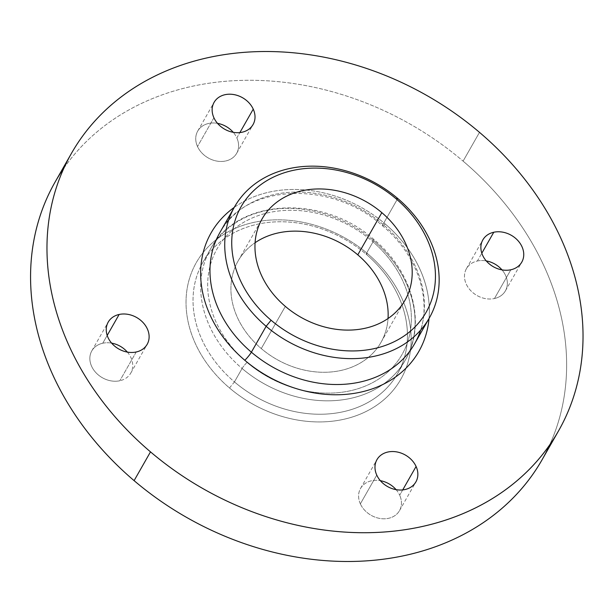<?xml version="1.0" encoding="UTF-8"?>
<svg xmlns="http://www.w3.org/2000/svg" width="613" height="613" viewBox="0 0 613 613"><rect width="100%" height="100%" fill="white"/><g stroke="black" fill="none" stroke-linecap="round" stroke-linejoin="round"><path stroke-width="0.46" stroke-dasharray="3.06 2.3" d="M261.276 348.567L285.329 306.385L261.276 348.567A82.219 66.35 29.7 0 0 380.957 342.429A82.219 66.35 29.7 0 0 388.029 318.515A82.219 66.35 -150.3 0 1 342.077 370.206A82.219 66.35 -150.3 0 1 261.276 348.567A82.219 66.35 -150.3 0 1 255.085 242.717A82.219 66.35 29.7 0 0 238.105 260.985A82.219 66.35 29.7 0 0 261.276 348.567M242.089 368.482A5.609 0.751 -49.6 0 1 247.024 362.413A106.516 85.95 -150.3 0 1 229.116 233.346A106.516 85.95 -150.3 0 1 372.045 241.001A5.609 0.751 -49.6 0 1 374.03 239.606A5.609 0.751 -49.6 0 1 373.692 240.679A112.118 90.479 29.7 0 0 210.489 249.047A112.118 90.479 29.7 0 0 242.089 368.482A112.118 90.479 29.7 0 0 405.293 360.115A112.118 90.479 29.7 0 0 373.692 240.679A5.609 0.751 130.4 0 0 374.03 239.606A5.609 0.751 130.4 0 0 372.045 241.001A106.516 85.95 -150.3 0 1 389.952 370.068A106.516 85.95 -150.3 0 1 247.024 362.413A5.609 0.751 130.4 0 0 242.089 368.482A112.118 90.479 -150.3 0 1 210.489 249.047A112.118 90.479 -150.3 0 1 373.692 240.679L366.038 254.104A112.118 90.479 29.7 0 0 202.842 262.471A112.118 90.479 29.7 0 0 234.442 381.907L242.089 368.482L234.442 381.907A112.118 90.479 29.7 0 0 397.638 373.539A112.118 90.479 29.7 0 0 366.038 254.104L373.692 240.679A112.118 90.479 -150.3 0 1 405.293 360.115A112.118 90.479 -150.3 0 1 242.089 368.482M229.507 387.975L234.442 381.907A112.118 90.479 -150.3 0 1 215.592 246.043A112.118 90.479 -150.3 0 1 366.038 254.104L367.693 253.782A117.727 95 29.7 0 0 209.715 245.323A117.727 95 29.7 0 0 229.507 387.975A117.727 95 29.7 0 0 387.485 396.442A117.727 95 29.7 0 0 367.693 253.782L366.038 254.104A112.118 90.479 -150.3 0 1 384.887 389.968A112.118 90.479 -150.3 0 1 234.442 381.907L229.507 387.975A117.727 95 -150.3 0 1 209.715 245.323A117.727 95 -150.3 0 1 367.693 253.782A117.727 95 -150.3 0 1 387.485 396.442A117.727 95 -150.3 0 1 229.507 387.975M55.093 182.046A280.302 226.189 -150.3 0 1 463.099 161.127L479.496 132.362L463.099 161.127A280.302 226.189 -150.3 0 1 549.654 444.961A280.302 226.189 29.7 0 0 463.099 161.127A280.302 226.189 29.7 0 0 63.951 168.039M247.024 362.413A106.516 85.95 29.7 0 0 389.952 370.068A106.516 85.95 29.7 0 0 372.045 241.001A106.516 85.95 29.7 0 0 229.116 233.346A106.516 85.95 29.7 0 0 247.024 362.413M219.783 232.748A112.118 90.479 -150.3 0 1 382.987 224.381L397.745 198.497L382.987 224.381A112.118 90.479 -150.3 0 1 420.633 330.116A112.118 90.479 29.7 0 0 382.987 224.381A7.471 1.004 130.4 0 0 382.527 225.814A7.471 1.004 130.4 0 0 385.186 223.96A119.596 96.509 -150.3 0 1 429.031 318.476A119.596 96.509 29.7 0 0 385.186 223.96A7.471 1.004 -49.6 0 1 382.527 225.814A7.471 1.004 -49.6 0 1 382.987 224.381A112.118 90.479 29.7 0 0 219.783 232.748C244.219 184.222 330.828 179.241 382.527 225.814C421.629 258.157 434.992 310.032 414.587 343.816M234.227 207.409A119.596 96.509 -150.3 0 1 385.186 223.96A119.596 96.509 29.7 0 0 234.227 207.409M236.84 137.902A22.42 18.099 -150.3 0 1 225.722 160.974A22.42 18.099 -150.3 0 1 197.509 146.53A22.42 18.099 -150.3 0 1 217.508 123.351A22.42 18.099 29.7 0 0 197.7 131.113A22.42 18.099 29.7 0 0 197.509 146.53A22.42 18.099 29.7 0 0 216.948 161.104A22.42 18.099 29.7 0 0 236.656 153.327A22.42 18.099 29.7 0 0 236.84 137.902L239.882 132.577L236.84 137.902A22.42 18.099 29.7 0 0 233.239 132.316A22.42 18.099 -150.3 0 1 236.84 137.902M477.366 261.015A22.42 18.099 -150.3 0 1 486.247 260.908A22.42 18.099 29.7 0 0 477.366 261.015A22.42 18.099 29.7 0 0 466.432 268.663A22.42 18.099 29.7 0 0 470.592 290.493A22.42 18.099 29.7 0 0 494.461 298.531A22.42 18.099 -150.3 0 1 466.248 284.087A22.42 18.099 -150.3 0 1 477.366 261.015L481.818 253.207L477.366 261.015M501.978 269.873A22.42 18.099 -150.3 0 1 494.461 298.531L510.859 269.766L494.461 298.531A22.42 18.099 29.7 0 0 505.396 290.876A22.42 18.099 29.7 0 0 501.978 269.873M102.739 343.234A22.42 18.099 -150.3 0 1 111.62 343.127A22.42 18.099 29.7 0 0 102.739 343.234L107.191 335.426L102.739 343.234A22.42 18.099 29.7 0 0 91.804 350.881A22.42 18.099 29.7 0 0 95.965 372.712A22.42 18.099 29.7 0 0 119.834 380.75A22.42 18.099 -150.3 0 1 91.621 366.306A22.42 18.099 -150.3 0 1 102.739 343.234M127.351 352.092A22.42 18.099 -150.3 0 1 119.834 380.75A22.42 18.099 29.7 0 0 130.768 373.095A22.42 18.099 29.7 0 0 127.351 352.092M360.36 503.863A22.42 18.099 -150.3 0 1 380.359 480.684A22.42 18.099 29.7 0 0 360.544 488.438A22.42 18.099 29.7 0 0 360.36 503.863L376.757 475.098L360.36 503.863A22.42 18.099 29.7 0 0 379.792 518.429A22.42 18.099 29.7 0 0 399.5 510.652A22.42 18.099 29.7 0 0 399.691 495.227A22.42 18.099 -150.3 0 1 388.573 518.307A22.42 18.099 -150.3 0 1 360.36 503.863M396.09 489.649A22.42 18.099 -150.3 0 1 399.691 495.227A22.42 18.099 29.7 0 0 396.09 489.649M213.914 117.773L197.509 146.53L213.914 117.773M136.232 351.985L119.834 380.75L136.232 351.985M402.726 489.902L399.691 495.227L402.726 489.902M238.105 260.985L262.157 218.795M380.957 342.429L405.009 300.247M202.842 262.471L210.489 249.047C237.047 198.06 323.312 193.9 374.03 239.606C412.649 271.444 426.771 324.108 405.293 360.115L397.638 373.539M466.432 268.663L482.837 239.905M505.396 290.876L521.793 262.119M236.656 153.327L253.054 124.562M197.7 131.113L214.098 102.348M130.768 373.095L147.166 344.337M91.804 350.881L108.202 322.124M360.544 488.438L376.941 459.673M399.5 510.652L415.905 481.887"/><path stroke-width="0.92" d="M357.785 254.847A82.219 66.35 29.7 0 0 255.085 242.717A82.219 66.35 -150.3 0 1 357.785 254.847L381.838 212.657L357.785 254.847A82.219 66.35 -150.3 0 1 388.029 318.515A82.219 66.35 29.7 0 0 357.785 254.847M285.329 306.385A82.219 66.35 -150.3 0 1 262.157 218.795A82.219 66.35 -150.3 0 1 381.838 212.657A82.219 66.35 -150.3 0 1 405.009 300.247A82.219 66.35 -150.3 0 1 285.329 306.385A82.219 66.35 29.7 0 0 395.661 312.293A82.219 66.35 29.7 0 0 381.838 212.657A82.219 66.35 29.7 0 0 271.505 206.75A82.219 66.35 29.7 0 0 285.329 306.385M63.951 168.039A280.302 226.189 29.7 0 0 134.101 480.638A280.302 226.189 29.7 0 0 549.654 444.961A280.302 226.189 -150.3 0 1 542.107 459.712A280.302 226.189 -150.3 0 1 134.101 480.638A280.302 226.189 -150.3 0 1 55.093 182.046L71.491 153.288A280.302 226.189 29.7 0 0 150.499 451.873L134.101 480.638L150.499 451.873A280.302 226.189 29.7 0 0 558.504 430.954A280.302 226.189 29.7 0 0 479.496 132.362A280.302 226.189 29.7 0 0 71.491 153.288M266.142 326.3A112.118 90.479 -150.3 0 1 247.292 190.436A112.118 90.479 -150.3 0 1 397.745 198.497L396.098 198.811A106.516 85.95 29.7 0 0 253.169 191.156A106.516 85.95 29.7 0 0 271.076 320.224L266.142 326.3L271.076 320.224A106.516 85.95 29.7 0 0 414.005 327.886A106.516 85.95 29.7 0 0 396.098 198.811L397.745 198.497A112.118 90.479 -150.3 0 1 416.595 334.361A112.118 90.479 -150.3 0 1 266.142 326.3L251.384 352.184A112.118 90.479 -150.3 0 1 219.783 232.748A112.118 90.479 29.7 0 0 251.384 352.184L266.142 326.3A112.118 90.479 29.7 0 0 429.345 317.932A112.118 90.479 29.7 0 0 397.745 198.497A112.118 90.479 29.7 0 0 234.541 206.865A112.118 90.479 29.7 0 0 266.142 326.3M396.098 198.811A106.516 85.95 -150.3 0 1 414.005 327.886A106.516 85.95 -150.3 0 1 271.076 320.224A106.516 85.95 -150.3 0 1 253.169 191.156A106.516 85.95 -150.3 0 1 396.098 198.811M420.633 330.116A112.118 90.479 -150.3 0 1 414.587 343.816A112.118 90.479 -150.3 0 1 251.384 352.184A112.118 90.479 29.7 0 0 414.587 343.816A112.118 90.479 29.7 0 0 420.633 330.116M244.809 360.283A7.471 1.004 130.4 0 0 251.384 352.184A7.471 1.004 -49.6 0 1 244.809 360.283A119.596 96.509 -150.3 0 1 234.227 207.409A119.596 96.509 29.7 0 0 244.809 360.283A119.596 96.509 29.7 0 0 361.333 391.991A119.596 96.509 29.7 0 0 429.031 318.476A119.596 96.509 -150.3 0 1 361.333 391.991A119.596 96.509 -150.3 0 1 244.809 360.283M479.496 132.362A280.302 226.189 -150.3 0 1 526.621 472.018A280.302 226.189 -150.3 0 1 150.499 451.873A280.302 226.189 -150.3 0 1 103.375 112.217A280.302 226.189 -150.3 0 1 479.496 132.362M253.246 109.137A22.42 18.099 29.7 0 0 225.025 94.693A22.42 18.099 29.7 0 0 213.914 117.773A22.42 18.099 29.7 0 0 242.127 132.209A22.42 18.099 29.7 0 0 253.246 109.137A22.42 18.099 -150.3 0 1 253.054 124.562A22.42 18.099 -150.3 0 1 233.346 132.339A22.42 18.099 -150.3 0 1 213.914 117.773A22.42 18.099 -150.3 0 1 214.098 102.348A22.42 18.099 -150.3 0 1 233.806 94.571A22.42 18.099 -150.3 0 1 253.246 109.137L239.882 132.577L253.246 109.137M510.859 269.766A22.42 18.099 29.7 0 0 521.977 246.694A22.42 18.099 29.7 0 0 493.764 232.25A22.42 18.099 29.7 0 0 482.646 255.322A22.42 18.099 29.7 0 0 510.859 269.766A22.42 18.099 -150.3 0 1 486.99 261.736A22.42 18.099 -150.3 0 1 482.837 239.905A22.42 18.099 -150.3 0 1 493.764 232.25L481.818 253.207L493.764 232.25A22.42 18.099 -150.3 0 1 517.633 240.288A22.42 18.099 -150.3 0 1 521.793 262.119A22.42 18.099 -150.3 0 1 510.859 269.766M119.137 314.469A22.42 18.099 29.7 0 0 108.018 337.541A22.42 18.099 29.7 0 0 136.232 351.985A22.42 18.099 29.7 0 0 147.35 328.913A22.42 18.099 29.7 0 0 119.137 314.469A22.42 18.099 -150.3 0 1 143.005 322.507A22.42 18.099 -150.3 0 1 147.166 344.337A22.42 18.099 -150.3 0 1 136.232 351.985A22.42 18.099 -150.3 0 1 112.363 343.954A22.42 18.099 -150.3 0 1 108.202 322.124A22.42 18.099 -150.3 0 1 119.137 314.469L107.191 335.426L119.137 314.469M376.757 475.098A22.42 18.099 29.7 0 0 404.971 489.542A22.42 18.099 29.7 0 0 416.089 466.47A22.42 18.099 29.7 0 0 387.876 452.026A22.42 18.099 29.7 0 0 376.757 475.098A22.42 18.099 -150.3 0 1 376.941 459.673A22.42 18.099 -150.3 0 1 396.649 451.896A22.42 18.099 -150.3 0 1 416.089 466.47L402.726 489.902L416.089 466.47A22.42 18.099 -150.3 0 1 415.905 481.887A22.42 18.099 -150.3 0 1 396.197 489.672A22.42 18.099 -150.3 0 1 376.757 475.098M217.508 123.351A22.42 18.099 -150.3 0 1 233.239 132.316A22.42 18.099 29.7 0 0 217.508 123.351M486.247 260.908A22.42 18.099 -150.3 0 1 501.978 269.873A22.42 18.099 29.7 0 0 486.247 260.908M111.62 343.127A22.42 18.099 -150.3 0 1 127.351 352.092A22.42 18.099 29.7 0 0 111.62 343.127M380.359 480.684A22.42 18.099 -150.3 0 1 396.09 489.649A22.42 18.099 29.7 0 0 380.359 480.684M542.107 459.712L558.504 430.954M219.783 232.748L234.541 206.865M414.587 343.816L429.345 317.932"/></g></svg>
